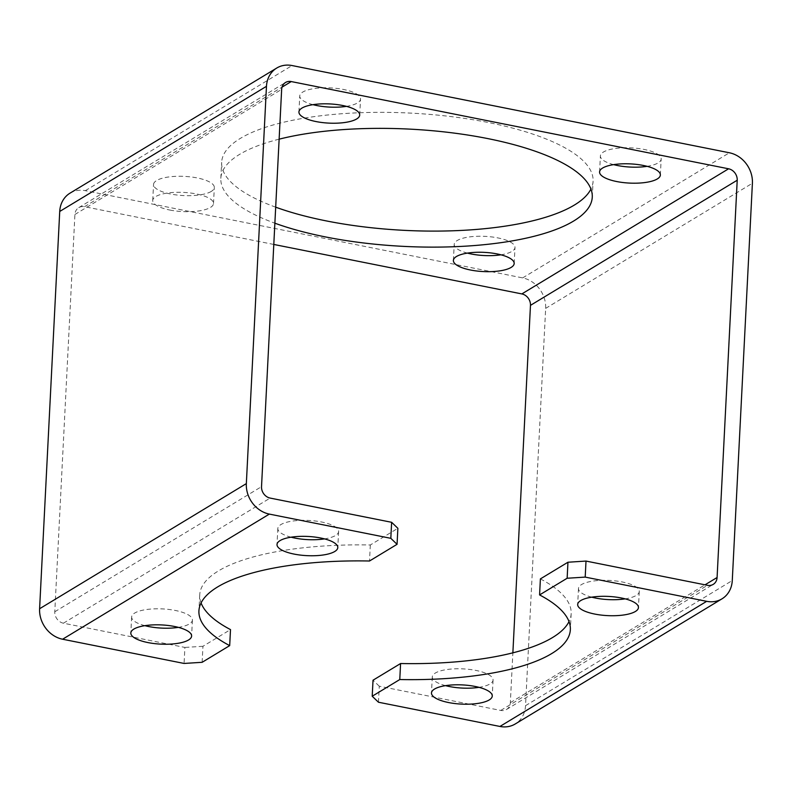 <?xml version="1.0" encoding="UTF-8"?>
<svg xmlns="http://www.w3.org/2000/svg" width="792" height="792" viewBox="0 0 792 792"><rect width="100%" height="100%" fill="white"/><g stroke="black" fill="none" stroke-linecap="round" stroke-linejoin="round"><path stroke-width="0.59" stroke-dasharray="3.96 2.97" d="M202.138 662.3L202.95 646.282L230.502 629.6M201.069 602.95A185.952 58.707 2.9 0 1 199.732 594.851A185.952 58.707 2.9 0 1 370.319 544.985L397.871 528.304M370.319 544.985L369.508 561.003M70.013 193.159A27.047 23.255 -121.2 0 1 85.318 190.674L522.661 277.903A27.047 23.255 -121.2 0 1 545.658 308.385L525.532 705.672A27.047 23.255 -121.2 0 1 515.245 723.967M613.652 164.637A30.433 9.603 2.9 0 1 600.395 155.935A30.433 9.603 2.9 0 1 603.445 152.024A30.433 9.603 2.9 0 1 637.837 148.441A30.433 9.603 2.9 0 1 661.172 159.014A30.433 9.603 2.9 0 1 647.104 166.33M467.458 253.113A30.433 9.603 2.9 0 1 454.202 244.411A30.433 9.603 2.9 0 1 497.881 237.907A30.433 9.603 2.9 0 1 514.988 247.49A30.433 9.603 2.9 0 1 500.92 254.806M211.276 191.426A30.433 9.603 2.9 0 1 170.646 194.02A30.433 9.603 2.9 0 1 153.549 184.437A30.433 9.603 2.9 0 1 184.427 176.388A30.433 9.603 2.9 0 1 214.325 187.516A30.433 9.603 2.9 0 1 211.276 191.426M312.988 104.663A30.433 9.603 2.9 0 1 299.742 95.961A30.433 9.603 2.9 0 1 330.611 87.902A30.433 9.603 2.9 0 1 360.518 99.04A30.433 9.603 2.9 0 1 346.45 106.356M275.685 207.177A185.952 58.707 2.9 0 1 221.651 162.32A185.952 58.707 2.9 0 1 410.335 113.088A185.952 58.707 2.9 0 1 593.079 181.13A185.952 58.707 2.9 0 1 590.931 189.05M591.733 597.168A30.433 9.603 2.9 0 1 578.487 588.466A30.433 9.603 2.9 0 1 622.166 581.962A30.433 9.603 2.9 0 1 639.263 591.545A30.433 9.603 2.9 0 1 625.195 598.861M445.55 685.644A30.433 9.603 2.9 0 1 432.293 676.942A30.433 9.603 2.9 0 1 475.972 670.438A30.433 9.603 2.9 0 1 493.07 680.021A30.433 9.603 2.9 0 1 479.012 687.337M378.457 702.227L379.269 686.209L500.752 710.434A10.147 8.722 58.8 0 0 506.484 709.503A10.147 8.722 58.8 0 0 510.345 702.643L512.869 652.826M379.269 686.209L373.022 680.209M540.392 578.903A185.952 58.707 2.9 0 1 571.161 613.661A185.952 58.707 2.9 0 1 569.022 621.581M169.835 210.038A30.433 9.603 -177.1 0 0 213.513 203.534A30.433 9.603 -177.1 0 0 183.615 192.406A30.433 9.603 -177.1 0 0 152.737 200.455A30.433 9.603 -177.1 0 0 169.835 210.038M279.13 139.174A185.952 58.707 -177.1 0 0 220.839 178.339A185.952 58.707 -177.1 0 0 274.873 223.195M273.794 244.451L84.506 206.692A10.147 8.722 58.8 0 0 78.774 207.623A10.147 8.722 58.8 0 0 74.913 214.483L54.787 611.771A10.147 8.722 58.8 0 0 63.409 623.205L184.892 647.43L184.081 663.448M291.08 537.194A30.433 9.603 2.9 0 1 277.824 528.492A30.433 9.603 2.9 0 1 321.502 521.987A30.433 9.603 2.9 0 1 338.61 531.571A30.433 9.603 2.9 0 1 324.542 538.887M144.896 625.67A30.433 9.603 2.9 0 1 131.64 616.968A30.433 9.603 2.9 0 1 175.319 610.464A30.433 9.603 2.9 0 1 192.416 620.047A30.433 9.603 2.9 0 1 178.349 627.363M202.95 646.282L184.892 647.43M85.318 190.674L292.06 65.548M522.661 277.903L729.402 152.777M545.658 308.385L752.4 183.259M525.532 705.672L732.273 580.546M500.752 710.434L707.494 585.308M510.345 702.643L705.029 584.813M84.506 206.692L282.021 87.15M74.913 214.483L281.655 89.357M54.787 611.771L261.528 486.644M63.409 623.205L270.151 498.079M506.484 709.503L713.226 584.377M78.774 207.623L285.516 82.497M199.732 594.851L198.921 610.87M571.161 613.661L570.349 629.68M592.268 197.149L593.079 181.13M220.839 178.339L221.651 162.32M131.64 616.968L130.828 632.986M192.416 620.047L191.605 636.065M432.293 676.942L431.482 692.96M493.07 680.021L492.258 696.039M578.487 588.466L577.675 604.484M639.263 591.545L638.451 607.563M277.824 528.492L277.012 544.51M338.61 531.571L337.798 547.589M359.707 115.058L360.518 99.04M298.93 111.979L299.742 95.961M213.513 203.534L214.325 187.516M152.737 200.455L153.549 184.437M514.176 263.508L514.988 247.49M453.39 260.429L454.202 244.411M660.36 175.032L661.172 159.014M599.584 171.953L600.395 155.935"/><path stroke-width="1.19" d="M569.022 621.581A185.952 58.707 2.9 0 1 400.584 663.528L373.022 680.209L372.21 696.227L399.772 679.546A185.952 58.707 -177.1 0 0 570.349 629.68A185.952 58.707 -177.1 0 0 539.58 594.931L567.141 578.249L567.953 562.231L586.011 561.073L707.494 585.308A10.147 8.722 58.8 0 0 713.226 584.377A10.147 8.722 58.8 0 0 717.087 577.517L737.213 180.23A10.147 8.722 58.8 0 0 728.591 168.795L291.248 81.566A10.147 8.722 58.8 0 0 285.516 82.497A10.147 8.722 58.8 0 0 281.655 89.357L261.528 486.644A10.147 8.722 58.8 0 0 270.151 498.079L391.634 522.304L397.871 528.304L397.059 544.322L390.822 538.322L269.339 514.097A27.047 23.255 -121.2 0 1 246.342 483.615L266.468 86.328A27.047 23.255 -121.2 0 1 276.755 68.033A27.047 23.255 -121.2 0 1 292.06 65.548L729.402 152.777A27.047 23.255 -121.2 0 1 752.4 183.259L732.273 580.546A27.047 23.255 -121.2 0 1 721.987 598.841A27.047 23.255 -121.2 0 1 706.682 601.326L585.199 577.101L567.141 578.249M539.58 594.931L540.392 578.903L567.953 562.231M276.755 68.033L70.013 193.159A27.047 23.255 -121.2 0 0 59.727 211.454L39.6 608.741A27.047 23.255 -121.2 0 0 62.598 639.223L184.081 663.448L202.138 662.3L229.69 645.619L230.502 629.6A185.952 58.707 2.9 0 1 201.069 602.95M229.69 645.619A185.952 58.707 -177.1 0 1 198.921 610.87A185.952 58.707 -177.1 0 1 369.508 561.003L397.059 544.322M334.739 551.499A30.433 9.603 -177.1 0 0 337.798 547.589A30.433 9.603 -177.1 0 0 320.691 538.006A30.433 9.603 -177.1 0 0 277.012 544.51A30.433 9.603 -177.1 0 0 300.346 555.083A30.433 9.603 -177.1 0 0 334.739 551.499M174.507 626.482A30.433 9.603 -177.1 0 0 130.828 632.986A30.433 9.603 -177.1 0 0 160.726 644.124A30.433 9.603 -177.1 0 0 191.605 636.065A30.433 9.603 -177.1 0 0 174.507 626.482M647.104 166.33A30.433 9.603 2.9 0 1 617.493 165.518A30.433 9.603 2.9 0 1 613.652 164.637M500.92 254.806A30.433 9.603 2.9 0 1 471.309 253.994A30.433 9.603 2.9 0 1 467.458 253.113M346.45 106.356A30.433 9.603 2.9 0 1 316.84 105.544A30.433 9.603 2.9 0 1 312.988 104.663M590.931 189.05A185.952 58.707 2.9 0 1 326.146 220.879A185.952 58.707 2.9 0 1 275.685 207.177M721.987 598.841L515.245 723.967A27.047 23.255 -121.2 0 1 499.94 726.452L378.457 702.227L372.21 696.227M594.772 614.067A30.433 9.603 -177.1 0 0 638.451 607.563A30.433 9.603 -177.1 0 0 621.354 597.98A30.433 9.603 -177.1 0 0 577.675 604.484A30.433 9.603 -177.1 0 0 594.772 614.067M434.541 689.05A30.433 9.603 -177.1 0 0 431.482 692.96A30.433 9.603 -177.1 0 0 461.389 704.098A30.433 9.603 -177.1 0 0 492.258 696.039A30.433 9.603 -177.1 0 0 475.16 686.456A30.433 9.603 -177.1 0 0 434.541 689.05M400.584 663.528L399.772 679.546M625.195 598.861A30.433 9.603 2.9 0 1 591.733 597.168M479.012 687.337A30.433 9.603 2.9 0 1 445.55 685.644M512.869 652.826L530.472 305.356A10.147 8.722 58.8 0 0 521.849 293.921L273.794 244.451M616.681 181.536A30.433 9.603 -177.1 0 0 660.36 175.032A30.433 9.603 -177.1 0 0 630.462 163.895A30.433 9.603 -177.1 0 0 599.584 171.953A30.433 9.603 -177.1 0 0 616.681 181.536M470.498 270.013A30.433 9.603 -177.1 0 0 514.176 263.508A30.433 9.603 -177.1 0 0 484.268 252.371A30.433 9.603 -177.1 0 0 453.39 260.429A30.433 9.603 -177.1 0 0 470.498 270.013M316.028 121.562A30.433 9.603 -177.1 0 0 359.707 115.058A30.433 9.603 -177.1 0 0 329.799 103.93A30.433 9.603 -177.1 0 0 298.93 111.979A30.433 9.603 -177.1 0 0 316.028 121.562M274.873 223.195A185.952 58.707 -177.1 0 0 325.334 236.897A185.952 58.707 -177.1 0 0 592.268 197.149A185.952 58.707 -177.1 0 0 481.506 137.382A185.952 58.707 -177.1 0 0 279.13 139.174M324.542 538.887A30.433 9.603 2.9 0 1 291.08 537.194M178.349 627.363A30.433 9.603 2.9 0 1 144.896 625.67M390.822 538.322L391.634 522.304M586.011 561.073L585.199 577.101M62.598 639.223L269.339 514.097M39.6 608.741L246.342 483.615M59.727 211.454L266.468 86.328M499.94 726.452L706.682 601.326M705.029 584.813L717.087 577.517M530.472 305.356L737.213 180.23M521.849 293.921L728.591 168.795M282.021 87.15L291.248 81.566"/></g></svg>
